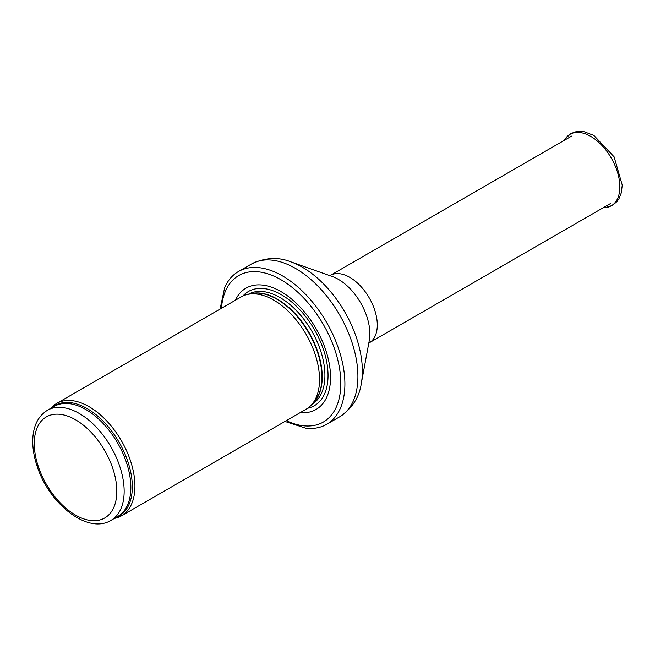 <?xml version="1.0" encoding="UTF-8"?>
<svg xmlns="http://www.w3.org/2000/svg" width="655" height="655" viewBox="0 0 655 655"><rect width="100%" height="100%" fill="white"/><g stroke="black" fill="none" stroke-linecap="round" stroke-linejoin="round"><path stroke-width="0.98" d="M114.396 518.416A64.861 37.45 -120 0 0 121.502 515.812A64.861 37.45 -120 0 0 131.442 463.838A64.861 37.45 -120 0 0 89.064 406.673A64.861 37.45 -120 0 0 56.633 403.464A64.861 37.45 -120 0 0 50.828 408.311M121.502 515.812L306.106 409.228A64.861 37.45 -120 0 0 311.665 404.659A64.861 37.45 -120 0 0 314.187 351.612A64.861 37.45 -120 0 0 273.675 300.096A64.861 37.45 -120 0 0 247.975 294.349A64.861 37.45 -120 0 0 241.245 296.879L56.633 403.464M300.219 412.625A70.052 40.446 -120 0 0 329.571 365.539A70.052 40.446 -120 0 0 281.02 291.622A70.052 40.446 -120 0 0 235.358 300.285M284.925 421.452L305.869 428.214A88.212 50.934 -120 0 0 326.64 424.342A88.212 50.934 -120 0 0 340.158 353.651A88.212 50.934 -120 0 0 282.526 275.919A88.212 50.934 -120 0 0 238.42 271.547A88.212 50.934 -120 0 0 224.681 287.602L220.064 309.111M79.206 413.428A63.568 36.696 -120 0 0 47.422 410.276C37.908 416.326 33.012 426.389 32.75 440.471C32.635 448.937 34.199 457.82 37.425 467.13C49.608 504.194 87.754 534.627 110.99 520.381A63.568 36.696 -120 0 0 120.733 469.438A63.568 36.696 -120 0 0 79.206 413.428M75.538 419.781A58.377 33.708 60 0 1 111.284 511.915A58.377 33.708 60 0 1 39.791 470.642A58.377 33.708 60 0 1 75.538 419.781M110.99 520.381L117.687 516.517A63.568 36.696 -120 0 0 127.43 465.582A63.568 36.696 -120 0 0 85.903 409.563A63.568 36.696 -120 0 0 54.119 406.419L47.422 410.276M115.779 517.614A63.879 36.885 -120 0 0 129.69 467.752A63.879 36.885 -120 0 0 87.156 408.581A63.879 36.885 -120 0 0 52.212 407.516M311.665 404.659L314.187 401.818A63.633 36.737 -120 0 0 316.66 349.77A63.633 36.737 -120 0 0 276.918 299.229A63.633 36.737 -120 0 0 251.7 293.587L247.975 294.349M313.27 402.85A63.568 36.696 -120 0 0 317.487 350.941A63.568 36.696 -120 0 0 277.294 299.065A63.568 36.696 -120 0 0 250.349 293.866M311.927 404.372A63.568 36.696 -120 0 0 321.449 353.381A63.568 36.696 -120 0 0 279.972 297.517A63.568 36.696 -120 0 0 248.36 294.275M307.686 408.221A65.934 38.064 -120 0 0 325.977 358.432A65.934 38.064 -120 0 0 281.429 294.75A65.934 38.064 -120 0 0 242.907 296.011M286.309 420.657A84.585 48.83 -120 0 0 340.764 380.26A84.585 48.83 -120 0 0 281.02 279.759A84.585 48.83 -120 0 0 221.439 308.317M326.64 424.342L339.642 416.834A88.212 50.934 -120 0 0 353.16 346.143A88.212 50.934 -120 0 0 295.536 268.411A88.212 50.934 -120 0 0 251.422 264.039L238.42 271.547M290.959 261.885L332.404 276.549A44.524 25.701 -120 0 1 338.389 279.341A44.524 25.701 -120 0 1 369.297 340.444L361.273 383.674A84.855 48.986 -120 0 0 302.364 267.207A84.855 48.986 -120 0 0 290.959 261.885C278.187 256.744 265.005 257.464 251.422 264.039M368.266 343.613L369.232 342.819A38.915 22.466 -120 0 0 375.2 311.641A38.915 22.466 -120 0 0 349.778 277.343A38.915 22.466 -120 0 0 330.316 275.411L329.154 275.853M565.462 138.532L570.98 133.481L576.662 131.467L583.662 131.532L593.856 135.413L614.095 156.832L622.25 185.136L621.292 192.848L618.959 198.719L617.026 201.511L612.433 205.4L605.351 207.627A41.257 23.826 -120 0 0 611.303 158.125A41.257 23.826 -120 0 0 565.462 138.532L564.102 140.44M361.273 383.674C359.341 397.307 352.128 408.36 339.642 416.834M369.232 342.819L610.525 203.517M330.316 275.411L571.602 136.109M605.351 207.627L603.018 207.848"/></g></svg>
